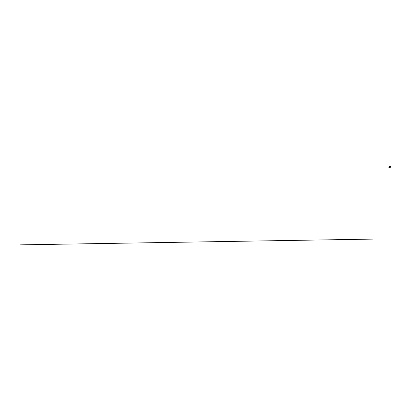 <?xml version="1.0" encoding="UTF-8"?>
<svg xmlns="http://www.w3.org/2000/svg" width="411" height="411" viewBox="0 0 411 411"><rect width="100%" height="100%" fill="white"/><g stroke="black" fill="none" stroke-linecap="round" stroke-linejoin="round"><path stroke-width="0.62" d="M389.258 166.321L389.047 167.231M390.034 166.337A2.625 0.935 13.4 0 1 390.193 166.46L389.9 167.698A2.625 0.935 -166.6 0 0 389.741 167.58L390.034 166.337L389.777 166.157L389.299 167.231L389.957 167.919L388.986 167.236L389.222 166.229L389.515 166.332M388.981 167.236L389.428 167.75L388.852 167.236L389.741 167.58M388.873 167.411L389.053 167.59A2.625 0.935 -166.6 0 0 389.181 167.714L390.152 167.914L390.45 166.671L390.193 166.46M389.222 166.229L388.852 167.236M389.777 166.157L389.433 167.226L389.14 167.143M389.222 166.707L389.227 167M20.55 244.853L373.029 239.094"/></g></svg>
